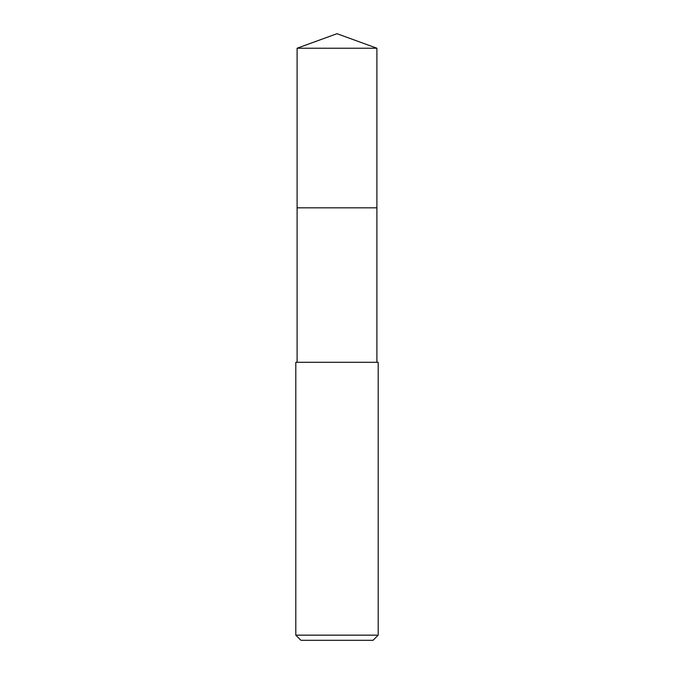 <?xml version="1.0" encoding="UTF-8"?>
<svg xmlns="http://www.w3.org/2000/svg" width="674" height="674" viewBox="0 0 674 674"><rect width="100%" height="100%" fill="white"/><g stroke="black" fill="none" stroke-linecap="round" stroke-linejoin="round"><path stroke-width="1.01" d="M376.901 362.283L376.901 48.225L297.099 48.225L297.099 207.828L376.901 207.828L297.099 207.828L297.099 48.225L337 33.7L297.099 48.225M337 362.283L295.81 362.283L295.81 635.152L378.19 635.152L378.19 362.283L337 362.283M295.81 635.152L300.958 640.3L373.042 640.3L378.19 635.152M337 33.7L376.901 48.225M297.099 362.283L297.099 207.828"/></g></svg>
